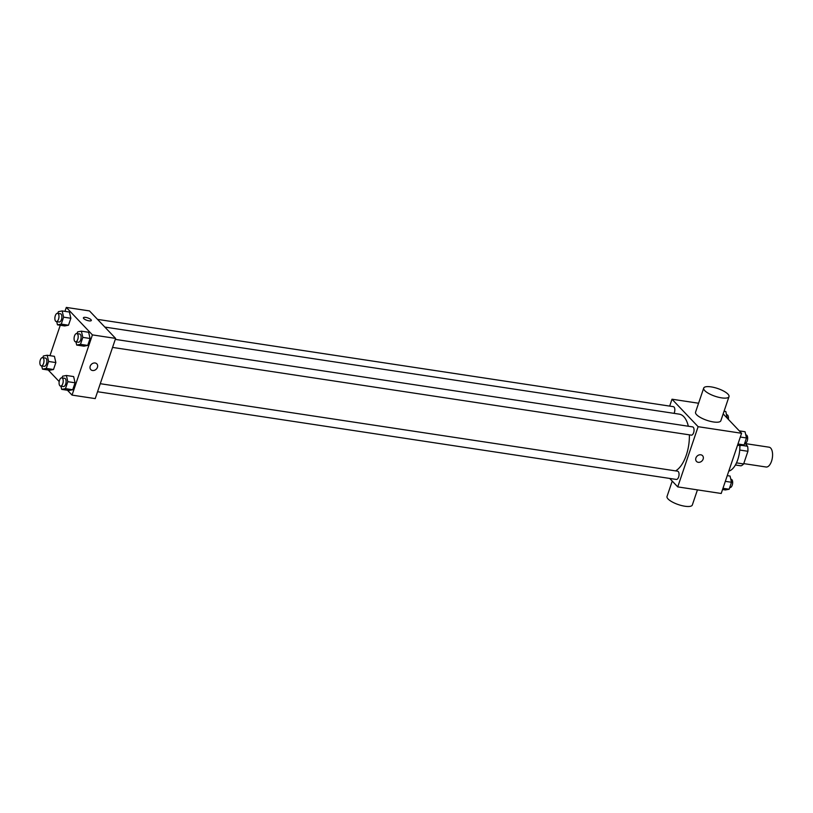 <?xml version="1.0" encoding="UTF-8"?>
<svg xmlns="http://www.w3.org/2000/svg" width="813" height="813" viewBox="0 0 813 813"><rect width="100%" height="100%" fill="white"/><g stroke="black" fill="none" stroke-linecap="round" stroke-linejoin="round"><path stroke-width="1.22" d="M743.743 463.613L766.11 467.008A10.01 4.787 -81.4 0 0 772.35 457.821A10.01 4.787 -81.4 0 0 769.118 447.201L745.013 443.552M745.785 434.945L746.222 435.006A4.177 1.992 -81.4 0 1 747.574 439.437A4.177 1.992 -81.4 0 1 744.972 443.258L747.594 446.266A12.927 6.179 -81.4 0 1 747.919 451.286L743.631 463.959A12.927 6.179 -81.4 0 1 740.968 465.829L735.409 464.985M736.487 462.871L743.631 463.959M739.739 450.046L747.919 451.286M741.751 445.382L747.594 446.266M728.783 471.113A20.03 9.583 -81.4 0 0 739.85 445.575M723.164 413.888L741.588 433.278L721.212 493.481L677.747 486.896L669.709 478.43M669.678 406.094L672.005 399.213L698.123 426.693L741.588 433.278M698.123 426.693L677.747 486.896M702.544 455.676A4.177 3.435 -43.5 0 1 702.645 460.128A4.177 3.435 -43.5 0 1 698.245 462.312A4.177 3.435 -43.5 0 1 696.497 461.418A4.177 3.435 -43.5 0 1 697.158 456.063A4.177 3.435 -43.5 0 1 702.544 455.676A4.177 3.435 -43.5 0 1 702.645 460.128A4.177 3.435 -43.5 0 1 698.245 462.312A4.177 3.435 -43.5 0 1 696.497 461.418M675.573 470.89A29.238 13.984 -81.4 0 0 689.363 434.833M688.326 426.236A29.238 13.984 -81.4 0 0 679.262 414.142L104.847 327.08M674.048 413.35A4.177 1.992 -81.4 0 0 674.8 409.122A4.177 1.992 -81.4 0 0 673.388 406.663L97.53 319.377M112.56 347.415L691.355 435.138A4.177 1.992 -81.4 0 0 693.956 431.307A4.177 1.992 -81.4 0 0 692.605 426.886L115.273 339.387M97.56 391.724L676.355 479.446A4.177 1.992 -81.4 0 0 678.957 475.615A4.177 1.992 -81.4 0 0 677.615 471.194L100.273 383.695M672.005 399.213L698.58 403.238M728.997 396.653L720.846 420.738A13.354 4.085 -161.3 0 1 706.893 420.331A13.354 4.085 -161.3 0 1 695.552 412.181L703.702 388.096A13.354 4.085 -161.3 0 1 714.322 387.527A13.354 4.085 -161.3 0 1 727.95 394.132A13.354 4.085 -161.3 0 1 728.997 396.653A13.354 4.085 -161.3 0 1 715.044 396.246A13.354 4.085 -161.3 0 1 703.702 388.096M672.229 481.093L667.026 496.458A13.354 4.085 18.7 0 0 668.083 498.979A13.354 4.085 18.7 0 0 681.701 505.584A13.354 4.085 18.7 0 0 692.32 505.015L697.442 489.883M64.969 311.359L66.31 307.416L89.491 310.922L115.609 338.401L95.223 398.604L72.042 395.098L67.438 390.24M66.31 307.416L92.418 334.895L115.609 338.401M92.418 334.895L72.042 395.098M96.849 363.878A4.177 3.435 -43.5 0 1 96.94 368.33A4.177 3.435 -43.5 0 1 92.55 370.515A4.177 3.435 -43.5 0 1 90.802 369.62A4.177 3.435 -43.5 0 1 91.463 364.265A4.177 3.435 -43.5 0 1 96.849 363.878A4.177 3.435 -43.5 0 1 96.94 368.33A4.177 3.435 -43.5 0 1 92.55 370.515A4.177 3.435 -43.5 0 1 90.802 369.62M69.42 312.029L70.853 318.259L68.495 325.21L64.715 325.932L68.495 325.21L70.853 318.259L69.42 312.029L62.174 310.932L63.607 317.161L61.249 324.113L57.469 324.834L56.727 321.643M73.637 376.571L75.07 382.791L72.723 389.742L68.932 390.474L72.723 389.742L75.07 382.791L73.637 376.571L66.392 375.474L67.825 381.693L65.477 388.644L61.686 389.376L60.945 386.175M49.969 355.667L60.264 325.261M59.186 381.561L48.211 370.017M88.637 332.263L90.07 338.482L87.713 345.434L83.932 346.165L87.713 345.434L90.07 338.482L88.637 332.263L81.391 331.165L82.824 337.385L80.477 344.336L76.686 345.068L75.944 341.867M54.42 356.338L55.853 362.568L53.506 369.519L49.715 370.24L53.506 369.519L55.853 362.568L54.42 356.338L47.174 355.24L48.607 361.47L46.26 368.421L42.469 369.143L41.727 365.952M83.414 317.792A4.177 1.28 -161.3 0 1 86.737 317.619A4.177 1.28 -161.3 0 1 90.985 319.682A4.177 1.28 -161.3 0 1 91.32 320.464A4.177 1.28 -161.3 0 1 86.961 320.342A4.177 1.28 -161.3 0 1 83.414 317.792A4.177 1.28 -161.3 0 1 86.727 317.609A4.177 1.28 -161.3 0 1 90.985 319.682A4.177 1.28 -161.3 0 1 91.32 320.464M42.815 357.669L43.384 355.972L47.174 355.24M41.3 365.88L44.197 366.317A4.177 1.992 -81.4 0 0 46.798 362.496A4.177 1.992 -81.4 0 0 45.447 358.066L42.55 357.629A4.177 1.992 -81.4 0 0 40.091 360.728A4.177 1.992 -81.4 0 0 40.65 365.515A4.177 1.992 -81.4 0 0 41.3 365.88A4.177 1.992 -81.4 0 0 43.902 362.059A4.177 1.992 -81.4 0 0 42.55 357.629M48.607 361.47L55.853 362.568M46.26 368.421L53.506 369.519M42.469 369.143L49.715 370.24M57.814 313.361L58.384 311.664L62.174 310.932M56.3 321.572L59.197 322.009A4.177 1.992 -81.4 0 0 61.788 318.188A4.177 1.992 -81.4 0 0 60.447 313.757L57.55 313.32A4.177 1.992 -81.4 0 0 55.091 316.42A4.177 1.992 -81.4 0 0 55.65 321.206A4.177 1.992 -81.4 0 0 56.3 321.572A4.177 1.992 -81.4 0 0 58.892 317.751A4.177 1.992 -81.4 0 0 57.55 313.32M63.607 317.161L70.853 318.259M61.249 324.113L68.495 325.21M57.469 324.834L64.715 325.932M62.032 377.893L62.601 376.195L66.392 375.474M60.518 386.104L63.414 386.551A4.177 1.992 -81.4 0 0 66.016 382.72A4.177 1.992 -81.4 0 0 64.664 378.299L61.768 377.852A4.177 1.992 -81.4 0 0 59.308 380.962A4.177 1.992 -81.4 0 0 59.867 385.748A4.177 1.992 -81.4 0 0 60.518 386.104A4.177 1.992 -81.4 0 0 63.119 382.283A4.177 1.992 -81.4 0 0 61.768 377.852M67.825 381.693L75.07 382.791M65.477 388.644L72.723 389.742M61.686 389.376L68.932 390.474M77.032 333.584L77.601 331.887L81.391 331.165M75.518 341.795L78.414 342.243A4.177 1.992 -81.4 0 0 81.015 338.411A4.177 1.992 -81.4 0 0 79.664 333.991L76.768 333.543A4.177 1.992 -81.4 0 0 74.308 336.653A4.177 1.992 -81.4 0 0 74.867 341.44A4.177 1.992 -81.4 0 0 75.518 341.795A4.177 1.992 -81.4 0 0 78.109 337.974A4.177 1.992 -81.4 0 0 76.768 333.543M82.824 337.385L90.07 338.482M80.477 344.336L87.713 345.434M76.686 345.068L83.932 346.165M724.058 411.246L725.836 411.52L727.157 418.085M726.751 417.669L727.269 417.74M728.336 419.325A4.177 1.992 -81.4 0 0 727.005 414.782L726.568 414.721M727.259 475.625L730.054 476.052L731.487 482.282L729.139 489.233L725.348 489.954L722.554 489.528M725.318 481.347L731.487 482.282M722.97 488.298L729.139 489.233M729.708 487.526L729.972 487.566A4.177 1.992 -81.4 0 0 732.574 483.745A4.177 1.992 -81.4 0 0 731.222 479.314L730.796 479.253M739.302 430.87L745.054 431.744L746.486 437.973L744.139 444.924L740.348 445.646L737.543 445.219M740.318 437.038L746.486 437.973M737.97 443.989L744.139 444.924"/></g></svg>
